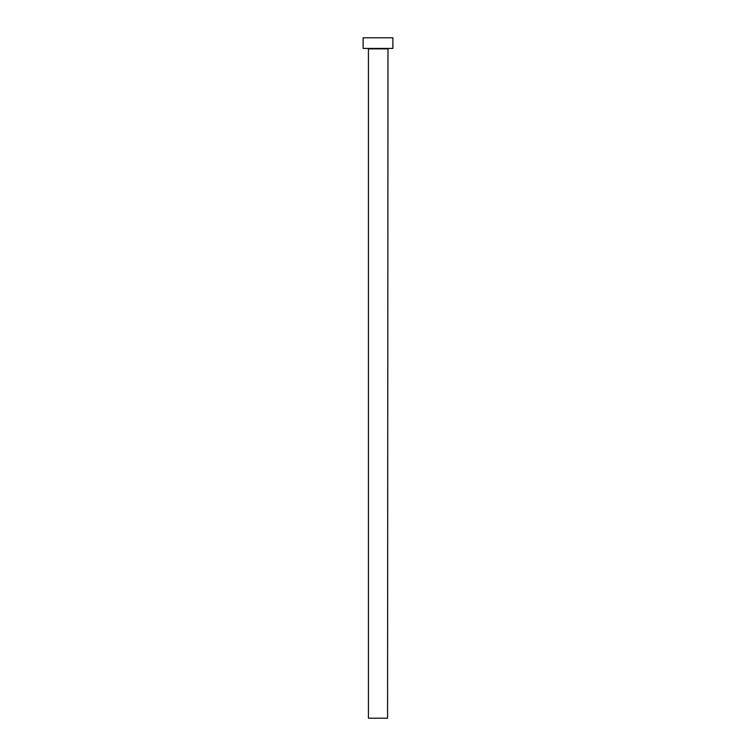 <?xml version="1.0" encoding="UTF-8"?>
<svg xmlns="http://www.w3.org/2000/svg" width="756" height="756" viewBox="0 0 756 756"><rect width="100%" height="100%" fill="white"/><g stroke="black" fill="none" stroke-linecap="round" stroke-linejoin="round"><path stroke-width="1.13" d="M387.563 48.856L368.437 48.856L368.437 718.2L387.563 718.2L387.989 48.431M392.884 48.431L363.116 48.431L363.116 37.8L392.884 37.8L392.884 48.431"/></g></svg>
